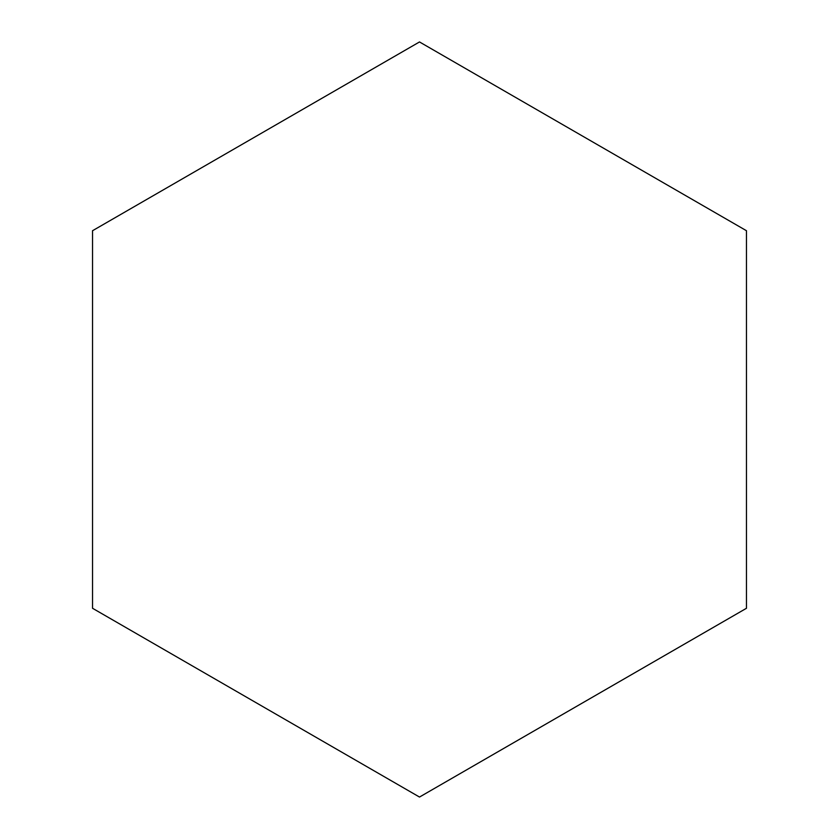 <?xml version="1.0" encoding="UTF-8"?>
<svg xmlns="http://www.w3.org/2000/svg" width="839" height="839" viewBox="0 0 839 839"><rect width="100%" height="100%" fill="white"/><g stroke="black" fill="none" stroke-linecap="round" stroke-linejoin="round"><path stroke-width="1.26" d="M92.531 608.275L92.531 230.725L419.5 41.95L746.469 230.725L746.469 608.275L419.5 797.05L92.531 608.275"/></g></svg>
